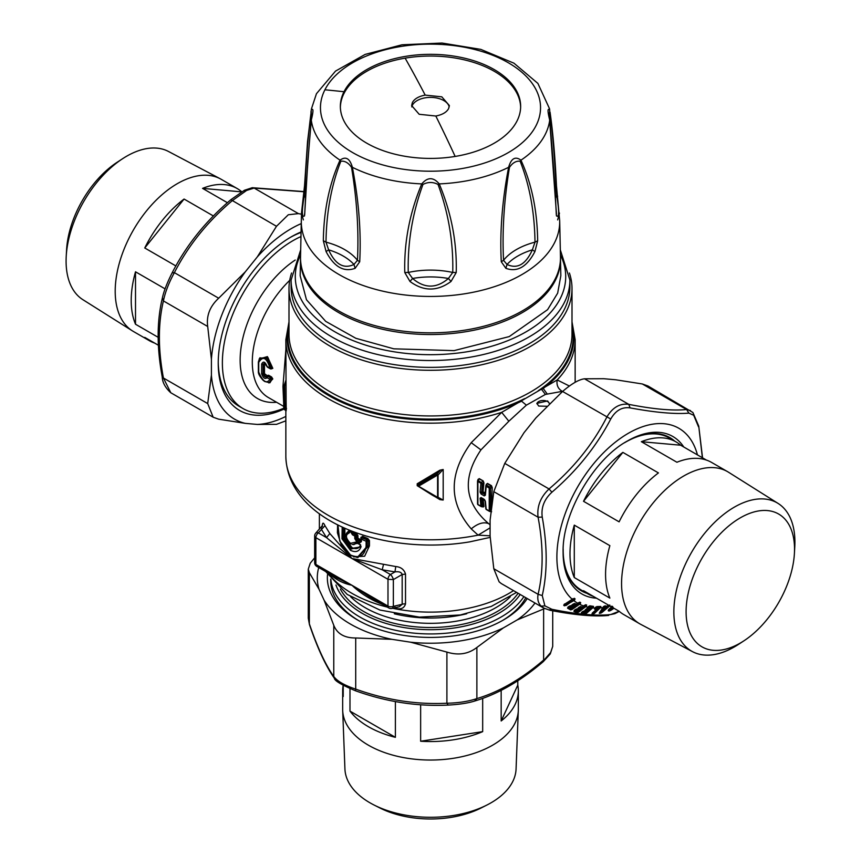 <?xml version="1.0" encoding="UTF-8"?>
<svg xmlns="http://www.w3.org/2000/svg" width="861" height="861" viewBox="0 0 861 861"><rect width="100%" height="100%" fill="white"/><g stroke="black" fill="none" stroke-linecap="round" stroke-linejoin="round"><path stroke-width="1.29" d="M518.311 710.454L516.073 768.97A85.594 49.421 180 0 1 486.852 805.067L480.976 808.038A76.672 44.266 180 0 1 452.09 817.197A76.672 44.266 180 0 1 380.024 808.038L374.148 805.067A85.594 49.421 180 0 1 344.927 768.97L342.689 710.454A87.833 50.713 0 0 0 455.232 757.992A87.833 50.713 0 0 0 518.311 710.454A87.833 50.713 0 0 0 518.333 709.335L518.333 690.845A87.833 50.713 180 0 1 501.167 720.969L517.784 685.152A87.833 50.713 180 0 1 518.333 690.845M486.852 805.067A85.594 49.421 180 0 1 454.597 815.292A85.594 49.421 180 0 1 374.148 805.067M343.216 685.388L343.216 696.538A87.833 50.713 180 0 1 342.667 690.845L342.667 709.335A87.833 50.713 0 0 0 342.689 710.454M482.677 698.357L482.677 731.635A87.833 50.713 180 0 1 455.232 739.502A87.833 50.713 180 0 1 420.642 741.235L482.677 731.635M517.784 680.728L517.784 685.152M501.167 690.328L501.167 720.969M420.642 704.728L420.642 741.235M342.667 690.845A87.833 50.713 180 0 1 343.173 685.367M395.393 701.532L395.393 737.328A87.833 50.713 180 0 1 349.986 711.111L395.393 737.328M349.986 688.66L349.986 711.111M314.652 557.82L310.24 563.212L308.281 569.153L308.281 618.176L309.433 624.559C317.612 648.505 325.932 666.392 334.391 678.242C334.477 680.707 341.483 684.882 355.421 690.748C386.288 701.833 417.198 706.612 448.161 705.084L446.902 703.233C458.332 702.996 468.319 701.457 476.876 698.594L474.68 700.983M308.281 569.153L309.347 572.673L309.347 623.816C317.483 647.58 325.63 665.133 333.777 676.466L334.391 678.242M544.658 608.555L517.138 619.942L503.373 627.895L476.876 647.461C468.319 654.091 458.332 655.641 446.902 652.089L410.708 642.22L391.906 639.314A113.2 65.361 180 0 1 324.08 600.149L333.777 625.323L333.777 676.466C337.168 681.159 344.475 685.388 355.711 689.123L355.496 690.705M448.161 705.084C459.526 704.449 468.524 703.05 475.154 700.886C498.056 694.02 520.787 680.911 543.366 661.549L550.276 653.908L552.719 646.396L550.631 652.563L542.613 661.754M324.08 600.149L319.044 589.301L309.347 572.673M333.777 625.323C337.168 633.804 344.486 638.023 355.711 637.99L355.711 689.123C386.115 700.047 416.509 704.75 446.902 703.233L446.902 652.089M391.906 639.314L355.711 637.99M319.044 589.301A113.2 65.361 180 0 1 318.731 567.517M410.708 642.22A113.2 65.361 0 0 0 503.373 627.895M517.138 619.942A113.2 65.361 0 0 0 534.993 603.023M327.524 574.535A103.137 59.549 0 0 0 357.563 619.974A103.137 59.549 0 0 0 503.437 619.974A103.137 59.549 0 0 0 527.233 598.535M330.71 579.044L330.71 580.615A99.79 57.612 0 0 0 358.768 620.663M502.232 620.663A99.79 57.612 0 0 0 525.791 597.706M523.897 596.608A99.79 57.612 180 0 1 458.59 631.608A99.79 57.612 180 0 1 330.839 579.205M353.354 531.711L353.882 533.034L357.121 535.574L356.045 536.188L355.259 534.799L356.529 533.443L354.215 532.216L352.386 532.668A1.259 0.721 180 0 1 351.084 532.496L352.45 534.81L352.386 531.334M356.529 533.443L357.95 535.66L357.95 538.265L360.953 539.707L360.651 540.547L357.638 539.104L357.121 538.179L357.95 538.265L356.68 539.643L356.045 538.792A1.259 0.721 180 0 1 354.775 538.642L356.206 540.891L356.68 539.643L360.328 541.397L361.222 540.256M362.449 536.274L362.158 537.113L367.572 539.384L367.841 538.534L362.449 536.274L361.254 537.512M367.841 538.534L369.444 540.568L369.444 545.885L364.655 556.217L353.677 556.873M383.479 564.515L382.219 569.778L390.442 574.524A4.197 1.518 60 0 1 393.359 579.582L402.173 574.491L405.52 574.115C404.153 569.53 400.892 567.012 395.759 566.538L351.934 558.488L329.828 533.54L326.545 537.63L318.333 532.894A4.197 2.422 120 0 0 315.879 537.673A4.197 2.422 180 0 1 314.652 535.962L314.652 562.739A4.197 4.197 0 0 0 316.751 566.377L336.07 577.527L351.934 585.265C360.91 593.767 371.435 600.268 383.479 604.777M394.144 607.941L395.759 608.361C400.892 609.717 404.153 608.243 405.52 603.938A4.197 2.422 180 0 0 402.173 604.314L399.224 606.768L391.895 608.458A4.197 2.346 77 0 0 393.359 606.359A4.197 2.422 180 0 1 387.988 606.079A4.197 2.422 120 0 0 388.86 608.006A4.197 4.197 0 0 0 391.895 608.458M329.828 573.803C335.532 579.539 342.904 583.371 351.934 585.265L369.541 596.856L388.86 608.006M329.828 533.54L324.963 525.673C323.392 522.261 322.477 522.379 322.24 526.028M354.215 532.033L352.956 533.572L355.259 534.799L354.775 536.048A1.259 0.721 180 0 0 356.045 536.188L356.045 538.792L357.121 538.179L357.121 535.574L357.95 535.66M369.444 540.568L361.835 537.974L362.158 537.113L361.222 537.781M369.444 545.885L367.27 546.132A1.259 0.721 180 0 1 366.119 546.046C364.827 555.819 359.607 558.789 350.449 554.968L357.283 557.497L367.27 546.132L367.27 541.311A1.259 0.721 180 0 1 366.119 541.225L366.528 539.955L367.27 541.311L368.702 540.525L368.702 545.831L357.681 557.497M395.759 566.538L394.962 571.908L382.219 569.778L351.934 558.488L326.545 537.63L321.497 529.493L321.584 527.965M402.173 574.491C401.43 572.21 399.03 571.36 394.962 571.908L390.442 574.524A4.197 2.422 120 0 0 387.988 579.313L393.359 579.582L393.359 606.359L402.173 604.314L402.173 574.491M395.759 608.361L394.962 606.994M324.963 525.673L318.333 532.894A4.197 2.346 43 0 0 315.783 533.11L322.401 525.544L322.348 526.577M361.835 537.974L360.985 538.405L361.835 537.974A1.259 0.624 114 0 0 361.394 539.234A1.259 0.721 180 0 1 360.985 538.405M314.652 562.739L315.879 564.45A4.197 2.422 120 0 0 316.751 566.377M490.092 535.811L478.113 535.144L471.225 528.88C448.559 502.555 448.559 473.819 471.225 442.683L501.683 412.354L508.851 421.233L526.372 405.165L545.411 394.424L562.803 391.26M354.775 538.642L354.775 536.048L352.45 534.81M360.328 541.397L359.876 542.656L356.206 540.891M359.876 542.656L361.394 541.698A1.259 0.721 180 0 1 360.91 541.128L360.91 541.128A1.259 0.721 180 0 1 360.985 540.869M366.119 546.046L366.119 541.225L361.394 539.234L361.394 541.698M337.932 524.93L339.708 541.074L350.965 555.603M286.153 410.848L285.852 339.654A144.648 83.517 180 0 0 471.225 419.791A144.648 83.517 180 0 0 501.683 412.354L557.196 379.949L569.39 386.029M490.157 537.382L469.783 541.849C385.416 556.088 287.413 522.046 285.852 456.287A144.648 83.517 180 0 0 471.225 536.414A144.648 83.517 180 0 0 478.113 535.144L490.092 527.847M439.896 499.617L443.189 500.004L443.189 469.514L439.896 470.192L417.198 483.774L417.208 485.679L439.896 499.617L443.049 500.026L438.055 497.271L438.055 474.981L443.049 469.536L439.896 470.192M350.965 543.958L350.718 543.904C346.413 539.912 345.035 536.285 346.596 533.034L349.211 531.797L348.974 533.12C345.175 534.842 345.67 538.243 350.449 543.323L355.819 542.118L359.64 543.969L361.082 546.649C359.274 551.589 355.733 552.805 350.449 550.287L341.989 538.782L342.183 526.997M348.974 533.12L349.835 532.195L349.835 530.322M490.092 524.79L488.639 523.628C464.402 502.835 461.84 478.253 480.944 449.883L508.851 421.233M575.148 382.306L575.148 339.654A144.648 83.517 180 0 1 557.196 379.949C556.346 385.05 558.036 388.838 562.244 391.325M549.436 403.583L547.607 400.925L536.866 403.378L538.717 406.058L546.724 406.274M490.727 511.057L489.726 511.412L490.522 511.025L490.522 488.327L489.726 487.003L486.702 485.26L485.895 485.647L487.498 483.408L486.228 484.732M491.19 506.925L492.244 487.638L491.48 485.701L487.498 483.408M483.01 506.86L483.936 506.44L483.043 498.562M485.098 492.912L483.043 491.728L483.936 482.849L483.01 481.245L481.417 482.214A1.259 0.721 120 0 0 480.922 483.247A1.259 0.592 -171.9 0 0 482.225 483.527L483.505 482.752L483.043 491.728L480.094 492.158L481.116 494.053A1.259 0.721 120 0 1 481.633 492.847L482.225 483.527L478.393 480.46L477.597 480.858L479.2 478.608L477.93 479.932M483.936 482.849L483.182 480.912L479.2 478.608M285.852 349.921L282.957 386.481L283.753 405.316M418.371 486.357L432.093 495.01L436.947 497.723L437.592 497.335A1.259 0.721 180 0 0 438.055 497.271L436.947 497.723L440.122 499.488L432.739 495.387M418.328 486.325L437.592 475.046A1.259 0.721 180 0 0 438.055 474.981L436.947 473.991L437.592 475.046L437.592 497.335L417.305 485.496L418.328 486.325L418.328 484.894L436.947 473.991L440.122 470.547L417.413 484.151L417.198 485.679M418.963 486.034L417.208 483.774M285.97 381.552L284.507 385.986L284.937 409.309L286.218 409.836L286.465 408.297M285.852 383.715L286.218 408.415L284.937 407.877L283.926 408.62M272.819 368.347L271.387 368.874L272.819 368.347L267.416 356.615L259.193 358.951M265.027 363.148L264.015 364.02L264.015 373.631C264.93 376.225 265.984 377.01 267.19 375.988L266.609 376.914M264.488 364.085L264.488 373.663L267.114 375.6L268.6 375.235L267.114 375.6M266.749 376.591L266.975 377.742L266.749 376.591L267.793 376.289L270.537 377.871L271.581 376.957L272.819 378.926L268.406 375.687L266.749 376.591C265.511 377.645 264.273 376.741 263.057 373.889L264.488 373.663M269.041 382.854L272.819 378.926M360.694 545.616L360.092 544.572M360.619 545.896L360.038 547.295L360.63 545.756L359.898 544.55L356.002 542.667M360.307 546.8L350.965 549.06L343.27 538.426L343.496 527.599M353.473 544.604L356.303 542.742L354.495 542.419M572.005 323.747A143.421 82.807 180 0 1 541.687 389.538L545.411 394.424M288.995 323.747A143.421 82.807 180 0 0 470.881 416.692A143.421 82.807 180 0 0 521.605 401.183L526.372 405.165M549.383 403.626A6.285 3.627 0 0 0 547.607 401.57A6.285 3.627 0 0 0 541.052 400.709A6.285 3.627 0 0 0 536.898 403.766M491.48 485.701L489.726 487.003A1.259 0.721 120 0 0 489.22 488.047A1.259 0.592 -171.9 0 0 490.522 488.327L491.803 487.541L491.319 486.034L487.337 483.742L486.304 484.205M483.505 506.419L482.612 498.519L481.417 498.336L482.225 506.236L481.417 506.623L483.936 506.44M483.182 480.912L479.028 478.942L478.006 479.416M284.507 409.718L284.937 409.309A1.259 1.259 -128.1 0 1 284.205 408.232L283.926 386.32L283.753 408.631L285.852 410.794L285.852 456.287M258.483 361.642L259.495 358.477L266.802 358.402L271.366 368.196L272.345 368.304L267.997 357.595L259.774 358.111M272.345 368.304L271.387 368.874L272.345 368.304M264.575 362.911L264.015 364.02L263.057 364.289L264.94 362.804M269.902 382.768L272.345 378.883L268.718 382.876M344.002 527.825L344.034 538.362L351.589 548.36L360.167 547.036M355.711 542.85L356.669 542.936M353.828 544.636L356.648 542.979M346.596 533.034L349.469 531.011M485.077 493.385L482.881 492.115L481.633 492.847L485.087 494.483L486.411 484.42M477.597 480.858L478.103 479.631M283.753 408.232A99.79 57.612 -60 0 1 259.107 413.183A99.79 57.612 -60 0 1 243.039 408.566A99.79 57.612 -60 0 1 229.392 323.413A99.79 57.612 -60 0 1 300.973 236.56M271.366 368.196L270.537 368.82L271.366 368.196L269.956 368.11C266.673 357.53 262.928 355.625 258.731 362.416L258.731 372.113C262.928 381.767 266.673 384.146 269.956 379.26L269.956 379.26A1.259 0.861 -178.6 0 0 271.366 379.453L270.537 377.871A1.259 0.721 120 0 0 269.956 379.26L266.975 377.742C265.037 379.421 263.262 378.108 261.636 373.792L261.636 364.085C263.262 360.92 265.037 361.598 266.975 366.151L267.211 366.517A1.259 0.721 120 0 0 267.47 367.184L267.47 367.184A1.259 0.721 120 0 0 267.793 367.238M261.636 373.792L263.057 373.889L263.057 364.289L261.636 364.085M344.874 528.223L344.874 538.114L351.934 547.542C356.185 549.609 359.08 548.683 360.619 544.765M352.203 544.507L357.401 543.356M346.37 533.529L349.329 530.118M569.412 273.012A141.505 81.698 180 0 1 572.005 288.596A141.505 81.698 180 0 1 470.343 366.99A141.505 81.698 180 0 1 288.995 288.596A141.505 81.698 180 0 1 291.588 273.012M485.26 493.493L484.797 494.677A1.259 0.721 120 0 0 484.28 495.882L485.378 495.215L486.196 486.293L489.22 488.047L489.22 510.95L486.196 509.206A1.259 0.721 -60 0 0 486.702 509.669M484.797 500.004A1.259 0.721 -60 0 1 484.28 499.402L485.378 501.242L486.196 509.206A1.259 0.839 -9.6 0 1 485.83 508.733L485.83 508.733A1.259 1.259 0 0 0 486.443 509.615L489.468 511.359A1.259 0.721 -60 0 1 489.22 510.95L490.522 511.025M481.417 498.336L481.633 498.175A1.259 0.721 -60 0 1 481.374 498.121L481.374 498.121A1.259 0.721 -60 0 1 481.116 497.572L480.094 498.196L481.417 498.336M482.225 506.236L480.922 506.16L480.094 498.196M480.094 492.158L480.922 483.247L477.898 481.503L477.898 504.417A1.259 0.721 -60 0 0 478.393 504.88M289.963 237.604A99.79 57.612 -60 0 1 290.448 237.335A99.79 57.612 -60 0 1 301.059 232.427M243.039 408.566L238.895 406.166A99.79 57.612 -60 0 1 218.231 361.846M258.483 371.242L258.731 372.113L258.483 371.242M569.907 286.885A139.407 80.482 180 0 1 469.751 364.117A139.407 80.482 180 0 1 308.163 325.469A139.407 80.482 180 0 1 291.093 286.885L291.093 280.04A139.407 80.482 0 0 0 308.163 318.624A139.407 80.482 0 0 0 464.994 358.025A139.407 80.482 0 0 0 569.907 280.04L569.907 286.885M301.07 231.964A103.137 59.549 120 0 0 292.88 235.936A103.137 59.549 120 0 0 291.158 236.904A103.137 59.549 120 0 0 218.231 363.224A103.137 59.549 120 0 0 283.861 409.126M647.956 385.997L642.317 383.963L615.68 379.776L603.755 378.711L584.511 378.797C578.926 379.486 571.618 383.715 562.567 391.464L535.929 417.876L524.005 432.706L504.761 463.379L493.794 491.653L490.092 520.109L490.092 536.005L493.794 568.734L538.082 594.305L542.247 595.543C547.478 572.597 547.478 546.455 542.247 517.095C540.977 507.646 544.195 499.358 551.912 492.212C576.827 470.806 596.436 446.407 610.74 419.016C615.637 410.482 622.072 406.769 630.048 407.877C655.135 412.527 674.744 414.281 688.886 413.129L686.615 409.535L690.49 410.557M301.242 223.602A113.2 65.361 120 0 0 293.052 227.627A113.2 65.361 120 0 0 257.245 256.976L276.489 226.292L230.952 199.752M285.852 416.412A113.2 65.361 120 0 1 257.245 424.43L245.32 423.364A113.2 65.361 120 0 1 211.408 375.116L211.408 359.22A113.2 65.361 120 0 1 245.32 271.807L257.245 256.976M501.274 583.554L499.111 581.81L493.794 568.734M257.245 424.43L276.489 424.344L285.852 420.835M245.32 423.364L218.683 419.178L213.162 417.219L207.705 403.572L163.418 378.001L170.812 392.767M211.408 375.116L207.705 403.572M211.408 359.22L207.705 326.491L163.418 300.92L162.46 297.831M245.32 271.807L218.683 298.218C209.901 306.333 206.242 315.761 207.705 326.491M301.479 214.195L298.433 213.625L288.306 214.755L276.489 226.292M393.8 348.823L454.059 350.631L509.26 336.576L547.596 309.669L557.67 293.127L560.834 275.681L560.468 258.644A129.979 75.036 0 0 1 393.907 331.507A129.979 75.036 0 0 1 300.532 258.644L300.166 275.681L306.451 299.725L325.684 321.347L355.851 338.298L393.8 348.823M647.838 385.922L692.89 412.494L698.745 426.109L702.372 457.751M544.023 608.232L541.192 606.166C538.243 603.281 537.21 599.331 538.082 594.305C543.463 571.726 543.463 546.025 538.082 517.224C536.79 506.602 540.45 497.184 549.049 488.951C573.706 468.093 592.981 444.115 606.865 417.036C612.623 407.393 619.942 403.163 628.799 404.369L630.048 407.877M504.761 463.379L549.049 488.951L551.912 492.212M562.567 391.464L610.74 419.016M493.794 491.653L538.082 517.224L542.247 517.095M619.274 611.385L614.915 613.656L610.74 614.539C596.436 616.11 576.816 614.356 551.912 609.287L544.884 605.864L542.247 595.543M549.049 609.911L551.912 609.287M303.955 191.755L254.135 188.064L246.612 190.432L232.201 200.721C207.544 221.589 188.268 245.568 174.385 272.646C168.885 282.656 165.226 292.083 163.418 300.92C158.037 323.499 158.037 349.2 163.418 378.001L162.46 376.279M218.683 298.218L174.385 272.646L172.157 272.808C167.034 282.957 163.741 291.459 162.298 298.283C156.788 321.54 156.777 347.79 162.255 377.021C162.417 382.381 165.237 387.611 170.715 392.702L213.044 417.144M298.433 213.625L254.135 188.064L252.295 187.698L244.406 190.281L230.942 199.655C205.908 220.857 186.32 245.234 172.157 272.808M698.54 426.862L693.697 415.26L688.886 413.129M574.696 599.988L574.717 599.116L573.856 600.623L564.482 605.843L565.655 605.218L564.999 604.282L573.092 598.643L564.203 604.809A0.839 0.678 129.9 0 1 564.429 604.218L564.708 605.175L573.404 599.116A0.839 0.678 -50.1 0 0 573.082 599.245L574.352 599.687L565.946 605.563M563.847 605.423L564.482 605.843M619.156 611.288L610.74 614.539M612.881 607.64L611.633 608.178C611.859 607.027 610.815 607.565 608.512 609.782L608.232 610.514C608.598 611.558 610.32 610.944 613.376 608.662L613.893 608.232M611.439 606.295L610.697 607.339L612.731 606.671M609.792 605.014L609.459 606.155L601.193 612.989L601.624 612.193L600.72 612.548L600.881 611.676L606.919 606.252M608.705 605.24L605.778 606.585L605.563 605.864L604.347 606.09L602.937 607.446L599.353 612.978L601.193 612.989M594.402 613.473L591.927 614.27L596.695 609.157L594.531 609.114L594.66 608.404L596.888 606.564L600.817 606.456L600.849 607.231L594.402 613.473L593.606 612.967L599.299 606.919A0.839 0.657 -92.2 0 0 599.041 607.07L595.704 607.156M584.888 614.108L581.39 613.656L581.401 612.731L584.823 611.116L588.58 606.531L589.817 605.821L593.498 606.37L593.423 607.253L584.888 614.108L585.921 613.247L584.759 613.462L585.06 612.58L591.647 606.93L588.515 606.467M577.29 612.601L574.072 611.536L574.222 610.481L577.72 609.136L579.259 607.156L580.745 606.51L582.305 607.07L585.749 604.734L586.675 605.046L585.792 606.639L578.732 612.074L577.29 612.601L578.377 611.805L577.225 611.913L577.591 611.041L584.339 605.391M573.566 600.278L573.856 600.623A101.049 58.344 -60 0 0 577.742 603.26L579.84 602.151L580.68 602.635L580.368 603.669L572.081 609.48L570.639 609.879L571.478 608.727L570.628 609.157L568.034 607.629A0.839 0.678 120.5 0 1 568.174 607.091L567.905 607.371M579.84 602.151L576.246 604.293L574.836 603.453L573.318 603.991L571.564 606.026L570.875 605.617L568.012 607.08L567.711 608.253L570.639 609.879M577.742 603.26L576.009 604.39L574.836 603.453M573.48 603.959L571.876 605.348A0.839 0.721 155.7 0 1 571.952 605.079M572.135 604.896L571.327 606.122L570.875 605.617M571.489 605.886L572.188 604.659M571.564 606.026L572.124 605.595L571.564 606.026M569.519 606.133L568.238 606.822M568.174 607.059L567.711 608.253M567.528 608.049L567.926 607.511M572.081 609.48L580.368 603.669M585.749 604.734L582.09 607.166L580.745 606.51M579.442 607.08L578 608.447A0.839 0.743 143.8 0 1 578.032 608.221M578.183 608.049L577.505 609.244L576.967 608.867M578 608.458L578.248 607.769M577.72 609.136L578.28 608.63L577.72 609.136M575.665 609.437L574.341 610.89A0.839 0.678 109.7 0 1 574.405 610.449M574.405 610.406L573.856 611.385M578.732 612.074L586.47 606.015M589.817 605.821L587.568 607.769A0.839 0.743 121.4 0 1 587.579 607.532M587.202 608.361L587.719 607.102M586.018 609.136L587.719 609.394L589.548 608.146L589.01 608.856L586.287 608.996L587.697 607.834L586.115 609.222L587.256 608.404M586.319 609.093L585.049 610.427A0.839 0.753 129.7 0 1 585.06 610.234M584.006 610.987L584.92 611.288L585.222 609.771M582.757 611.611L581.627 612.989A0.839 0.657 98.8 0 1 581.638 612.623M581.595 612.601L581.153 613.549M586.298 613.462L593.423 607.253M596.888 606.564L594.983 608.512A0.839 0.635 88.9 0 1 594.962 608.21M594.531 609.114L594.94 607.866M596.964 608.598L596.91 607.586L596.888 608.985L592.26 613.387M591.927 614.27L592.325 613.01M593.035 614.227L600.408 607.123L595.963 607.016L600.817 606.456M602.851 607.586L602.851 607.586A101.049 58.344 -60 0 1 600.3 607.866L599.891 607.705M599.342 613.355L599.837 612.731A0.839 0.613 79 0 1 599.794 612.462M602.043 612.44L609.287 606.305A101.049 58.344 -60 0 0 610.158 606.079M610.697 607.339L612.322 606.295M611.633 608.178L613.021 607.554M609.825 608.458L613.097 607.36M608.232 610.514L613.43 607.974M613.376 608.662L613.333 607.909M572.716 598.825L563.707 605.186M574.599 603.561L573.34 604.056L574.75 604.896L575.697 604.54M569.078 606.359L570.929 607.446L572.393 606.919L573.103 606.435L572.124 605.595L572.404 604.626M572.543 604.777L573.426 605.294L572.845 606.704L570.929 607.446M570.649 605.724L569.39 606.23L571.23 607.317L572.845 606.704A0.624 0.56 -165.7 0 0 573.06 606.392L573.06 606.392A0.624 0.56 -165.7 0 0 573.082 606.209L573.426 605.294M568.454 606.79L571.058 608.318L578.334 602.829M570.316 609.792L571.058 608.318L571.478 608.727L580.68 602.635M579.496 602.356L580.336 602.84L578.721 602.635L576.375 604.314A0.624 0.624 0 0 1 576.246 604.379L575.073 604.842M564.106 604.54L573.168 598.707L574.717 599.116L572.554 598.944M563.116 551.363A88.468 51.079 120 0 0 572.242 582.671A88.468 51.079 120 0 0 581.433 590.861A88.468 51.079 120 0 0 587.008 593.358M609.459 606.155L608.867 606.058M609.545 605.229L605.563 606.736L604.347 606.09M608.598 605.261L607.834 605.8M605.972 606.822L607.145 606.424A0.624 0.624 0 0 0 607.403 606.273L608.318 605.487M605.886 606.209L604.196 606.359A0.839 0.603 -100.5 0 0 603.97 606.499L603.798 607.253M605.563 605.864L603.217 607.07M599.579 612.688L604.099 606.305M600.849 607.231L599.041 607.07L592.594 612.774M588.73 606.445L593.197 606.585L592.153 607.209L593.498 606.37M574.717 610.029L578.054 611.396L585.211 605.886L584.748 605.531A0.839 0.689 -70.8 0 1 585.039 605.391L586.341 605.261L586.072 605.789L585.039 605.391L586.675 605.046M580.529 606.618L579.356 607.08L580.917 607.629M575.299 609.577L577.344 610.298L578.786 609.663L579.442 609.157L578.28 608.63L578.484 607.672M578.603 609.674L578.958 609.696A0.624 0.624 0 0 0 579.345 609.254L577.344 610.298M576.752 608.975L575.589 609.437L578.549 609.771L577.634 610.158M574.47 610.126L574.222 610.804M585.437 606.37L585.792 606.639A101.049 58.344 -60 0 0 587.902 607.156L587.277 608.587M586.169 611.418A0.624 0.624 0 0 0 586.535 610.966L584.684 611.988L586.696 610.729L586.965 609.943L585.663 609.674L585.362 610.535L586.524 610.75L586.965 609.943M583.801 611.095L582.736 611.514L585.835 611.428M581.67 612.289L581.487 612.935M581.928 612.117L585.566 612.86L592.153 607.209L591.647 606.93A0.839 0.678 -82 0 1 591.927 606.79L589.505 606.036M595.22 607.629L596.91 607.586M592.174 614.313L593.068 612.752L593.606 612.967L592.648 614.302M599.999 611.848L601.43 612.02L608.523 606.036L607.963 605.703M611.633 608.469L610.363 608.802L611.224 608.21M611.493 608.501L608.921 609.319M564.482 603.991L564.116 604.68M674.841 441.219A88.468 51.079 120 0 0 669.89 437.625A88.468 51.079 120 0 0 626.528 441.521M574.75 604.896L575.912 604.497M573.028 604.196L574.438 605.025M573.103 606.435L573.598 605.509M571.23 607.317L572.188 606.962M578.624 588.515A88.468 51.079 -60 0 1 577.44 588.095M603.712 606.887L604.487 606.51L603.432 606.596M579.066 607.22L580.626 607.769M578.646 607.791L579.83 608.297L579.442 609.157M589.473 608.307L587.859 607.866L588.16 607.005L589.989 607.349L589.72 608.135M582.466 611.654L584.684 611.988M589.989 607.349L589.01 608.856L587.417 608.619M604.691 607.651L602.011 609.491C601.495 610.449 601.957 610.352 603.41 609.211M610.74 608.705L609.534 608.727M665.499 435.558A88.468 51.079 -60 0 1 666.457 436.376M579.216 609.265L579.83 608.297M588.859 608.835L587.719 609.394M589.408 608.619L589.753 607.242M602.485 608.759L602.539 609.502L603.238 609.362L602.011 609.491M602.539 609.502L604.228 608.523M603.41 608.975L604.314 608.318L603.755 607.834M572.856 583.457A87.833 50.713 120 0 0 580.174 589.408A87.833 50.713 120 0 0 580.777 589.742M668.599 437.625A87.833 50.713 120 0 0 668.018 437.27A87.833 50.713 120 0 0 659.203 433.912M563.18 548.931A87.833 50.713 120 0 0 563.169 549.888A87.833 50.713 120 0 0 581.358 590.097L588.181 594.036A87.833 50.713 120 0 0 593.39 596.393M676.014 441.887A87.833 50.713 120 0 0 641.348 441.704L680.674 445.212A87.833 50.713 120 0 0 676.014 441.887L669.201 437.958A87.833 50.713 120 0 0 625.28 442.306A87.833 50.713 120 0 0 624.451 442.791M778.118 503.448L728.567 472.258A87.833 50.713 120 0 0 727.61 471.677A87.833 50.713 120 0 0 653.908 501.995A87.833 50.713 120 0 0 639.766 623.816A87.833 50.713 120 0 0 640.745 624.354L692.545 651.669A85.594 49.421 -60 0 1 705.363 532.432A85.594 49.421 -60 0 1 778.118 503.448A85.594 49.421 -60 0 1 794.778 546.81L794.412 553.386A76.672 44.266 120 0 0 769.519 510.831A76.672 44.266 120 0 0 714.318 540.504A76.672 44.266 120 0 0 688.262 627.992A76.672 44.266 120 0 0 743.936 640.81A76.672 44.266 120 0 0 766.301 620.372A76.672 44.266 120 0 0 794.412 553.386M622.858 452.38L658.439 472.915A87.833 50.713 120 0 0 637.904 492.75A87.833 50.713 120 0 0 619.113 521.841L583.532 501.296L622.858 452.38A87.833 50.713 120 0 0 602.323 472.215A87.833 50.713 120 0 0 583.532 501.296M588.181 594.036A87.833 50.713 120 0 1 583.532 590.711L619.113 611.245A87.833 50.713 120 0 0 623.762 614.571L639.766 623.816M574.287 525.124L609.868 545.659A87.833 50.713 120 0 0 609.868 598.094L574.287 577.559L574.287 525.124A87.833 50.713 120 0 0 574.287 577.559M680.674 445.212L706.386 460.065M727.61 471.677L711.595 462.432A87.833 50.713 120 0 0 676.918 462.249L641.348 441.704M227.433 202.733L202.561 188.376A87.833 50.713 -60 0 1 223.096 184.502A87.833 50.713 -60 0 1 237.238 188.57A87.833 50.713 -60 0 1 241.726 191.755M154.614 343.065A87.833 50.713 -60 0 1 149.405 340.708L133.39 331.463A87.833 50.713 -60 0 1 132.433 330.882A87.833 50.713 -60 0 1 128.009 240.241A87.833 50.713 -60 0 1 207.092 175.257A87.833 50.713 -60 0 1 220.255 178.776A87.833 50.713 -60 0 1 221.234 179.325L237.238 188.57M149.405 340.708A87.833 50.713 -60 0 1 144.756 337.383L158.446 345.283M175.881 265.952L144.756 247.979A87.833 50.713 -60 0 1 184.082 199.052L144.756 247.979M213.431 215.993L184.082 199.052M158.198 337.329L135.511 324.231A87.833 50.713 -60 0 1 135.511 271.796L135.511 324.231M165.086 288.865L135.511 271.796M743.936 640.81L738.426 644.415A85.594 49.421 -60 0 1 692.545 651.669M241.543 191.863L202.561 188.376M220.255 178.776L168.455 151.461A85.594 49.421 120 0 0 155.637 148.038A85.594 49.421 120 0 0 122.574 158.725A85.594 49.421 120 0 0 66.222 256.32A85.594 49.421 120 0 0 82.882 299.682L132.433 330.882M66.222 256.32L66.588 249.755A76.672 44.266 -60 0 1 117.064 162.32L122.574 158.725M555.625 197.47A61.023 35.236 0 0 1 556.647 195.296C559.284 210.827 559.284 217.725 556.647 215.993L556.324 214.744C554.947 185.954 552.73 154.41 549.695 120.12C547.51 111.112 547.51 107.754 549.695 110.047L549.501 108.68A119.518 68.998 0 0 1 549.695 110.047L549.727 111.263C552.611 132.282 554.721 157.574 556.045 187.128L556.647 195.296L557.648 196.2M559.489 213.108L557.648 219.899M556.497 215.939L556.324 214.744M555.097 188.688A62.993 36.366 0 0 1 556.045 187.128L556.324 185.05M556.454 213.948L549.243 114.707L549.727 111.263M456.222 272.539L452.746 272.453C453.467 242.576 448.57 213.237 438.045 184.448L439.228 183.899C433.406 176.989 427.594 176.989 421.772 183.899C409.632 212.893 403.97 242.436 404.778 272.539L409.976 281.461C423.655 291.545 437.334 291.545 451.024 281.461L456.222 272.539C457.04 242.468 451.379 212.925 439.228 183.899A119.518 68.998 0 0 0 508.614 167.303C502.178 200.742 499.735 232.222 501.285 261.766L505.891 268.331C517.289 272.431 526.964 266.845 534.918 251.573L537.662 240.768C537.264 210.59 531.689 183.737 520.959 160.178C515.287 156.013 511.176 158.392 508.614 167.303L509.464 167.368C504.072 199.935 502.103 230.909 503.545 260.302L507.021 264.467C517.343 269.299 525.791 264.413 532.367 249.83L535.004 242.145C534.573 212.193 529.623 185.212 520.141 161.211C516.148 160.759 512.596 162.804 509.464 167.368M549.501 108.68L537.888 83.409L513.942 63.176L480.793 49.378L442.037 43.05L401.979 44.783L365.139 54.415L335.521 71.097L316.45 93.709L311.499 108.68A119.518 68.998 0 0 0 311.305 110.047C313.49 107.754 313.49 111.112 311.305 120.12C308.27 154.367 306.064 185.911 304.676 214.744L304.353 215.993A61.023 35.236 0 0 0 304.363 215.993L304.353 215.993C301.716 217.725 301.716 210.827 304.353 195.296L304.955 187.128C306.279 157.574 308.389 132.293 311.273 111.263L307.538 141.613L304.546 185.696L301.522 212.775M303.352 219.899L301.501 213.377L301.307 220.922A129.204 74.595 0 0 0 411.332 295.614A129.204 74.595 0 0 0 554.484 242.845A129.204 74.595 0 0 0 559.693 220.922L556.454 185.696C555.151 157.606 553.02 133.1 550.061 112.188M340.859 161.211C344.852 160.759 348.404 162.804 351.536 167.368C356.928 199.935 358.897 230.909 357.455 260.302L353.979 264.467C343.657 269.299 335.209 264.413 328.633 249.83L325.996 242.145C326.427 212.172 331.388 185.19 340.859 161.211L340.041 160.178C329.311 183.716 323.747 210.568 323.338 240.768L326.082 251.573C334.036 266.845 343.711 272.431 355.109 268.331L359.715 261.766C361.265 232.222 358.822 200.742 352.386 167.303A119.518 68.998 0 0 0 421.772 183.899L422.955 184.448C412.441 213.205 407.544 242.544 408.254 272.453L412.58 278.48C424.527 288.629 436.473 288.629 448.42 278.48L452.746 272.453A62.993 36.366 0 0 0 408.254 272.453L404.778 272.539M559.693 220.922L560.468 256.858A129.979 75.036 180 0 1 555.216 278.91A129.979 75.036 180 0 1 411.224 332.002A129.979 75.036 180 0 1 300.532 256.858L301.307 220.922M311.273 111.263L311.305 120.12A119.518 68.998 0 0 0 340.041 160.178C345.713 156.013 349.824 158.392 352.386 167.303L351.536 167.368M405.122 56.439A90.147 52.047 0 0 0 344.002 91.729A90.147 52.047 0 0 0 340.353 106.377A90.147 52.047 0 0 0 455.878 156.315A90.147 52.047 0 0 0 516.998 121.024A90.147 52.047 0 0 0 520.647 106.377A90.147 52.047 0 0 0 405.122 56.439M451.024 281.461L448.42 278.48A61.023 35.236 0 0 0 412.58 278.48L409.976 281.461M323.338 240.768L325.996 242.145A62.993 36.366 0 0 1 357.455 260.302L359.715 261.766M326.082 251.573L328.633 249.83A61.023 35.236 0 0 1 353.979 264.467L355.109 268.331M304.676 214.744L307.808 161.588L311.305 120.12M305.375 197.47A61.023 35.236 0 0 0 304.353 195.296L303.352 196.2M305.903 188.688A62.993 36.366 0 0 0 304.955 187.128L304.676 185.05M537.662 240.768L535.004 242.145A62.993 36.366 0 0 0 503.545 260.302L501.285 261.766M549.695 120.12A119.518 68.998 0 0 1 545.185 134.51A119.518 68.998 0 0 1 520.959 160.178L520.141 161.211M534.918 251.573L532.367 249.83A61.023 35.236 0 0 0 507.021 264.467L505.891 268.331M438.045 184.448C433.018 181.843 427.982 181.843 422.955 184.448M340.364 107.238A90.147 52.047 180 0 1 405.122 58.15A90.147 52.047 180 0 1 520.636 107.238M412.397 102.502L411.633 105.569L419.189 114.287L435.817 116.02C442.242 114.804 446.515 112.35 448.603 108.626L449.367 105.559L441.811 96.841L425.183 95.108C418.758 96.324 414.485 98.778 412.397 102.502M449.216 106.925A18.867 10.892 0 0 0 432.018 97.422A18.867 10.892 0 0 0 412.397 105.214A18.867 10.892 0 0 0 411.773 106.925M476.876 647.461L476.876 698.594C499.132 691.975 521.379 679.125 543.625 660.053L543.625 608.921M520.195 594.477A96.432 55.674 180 0 1 457.654 627.454A96.432 55.674 0 0 1 335.962 585.006M518.096 593.261A94.333 54.469 180 0 1 457.062 625.301A94.333 54.469 180 0 1 340.364 589.118M510.336 596.748A92.245 53.253 180 0 1 456.47 621.179A92.245 53.253 180 0 1 350.664 596.748M466.694 613.764A92.245 53.253 180 0 1 456.47 615.884A92.245 53.253 180 0 1 394.306 613.775M392.627 608.286A111.112 64.144 0 0 0 461.776 609.534A111.112 64.144 0 0 0 513.522 590.624M328.159 572.963A111.112 64.144 0 0 0 387.246 607.07M360.953 537.242L360.953 538.308M405.52 574.115L405.52 603.938M351.934 558.488L387.988 579.313L387.988 606.079L315.879 564.45L315.879 537.673L351.934 558.488M351.084 530.828L351.084 532.496M443.189 469.514L443.189 500.004M471.225 528.88C477.812 523.413 483.624 521.658 488.639 523.628M491.448 504.933L492.244 487.638M471.225 442.683L480.944 449.883M283.753 406.414L268.363 397.524A77.565 44.783 -60 0 1 289.716 280.363M271.581 376.957L268.6 375.235M350.965 549.06L350.449 550.287M572.005 325.888A142.732 82.408 180 0 1 538.211 390.743M543.323 388.623L547.198 393.94M524.64 398.611A142.732 82.408 180 0 1 470.687 415.745A142.732 82.408 180 0 1 288.995 325.888M276.585 402.27A83.851 48.41 -60 0 1 271.011 402.399A83.851 48.41 -60 0 1 241.5 344.787A83.851 48.41 -60 0 1 295.215 260.054M572.005 288.596L572.005 334.251A141.505 81.698 180 0 1 470.343 412.645A141.505 81.698 180 0 1 288.995 334.251L288.995 288.596M284.507 385.986L283.926 386.331A1.259 1.259 0 0 1 283.99 385.976L285.852 380.379M351.934 547.542L351.589 548.36M481.116 494.053L484.28 495.882M485.895 485.647L486.196 486.293L485.895 485.647M486.702 485.26A1.259 0.721 120 0 0 486.196 486.293M489.726 511.412A1.259 0.721 -60 0 1 489.468 511.359A1.259 1.259 0 0 0 489.92 511.509L491.62 511.757M485.895 508.356A1.259 0.839 -9.6 0 0 485.83 508.733L485.012 500.736L481.417 498.121M484.28 499.402L481.116 497.572M481.417 506.623A1.259 0.721 -60 0 1 480.922 506.16L477.898 504.417A1.259 0.839 -9.6 0 1 477.532 503.943L477.532 503.943A1.259 1.259 0 0 0 478.146 504.815L481.17 506.569A1.259 1.259 0 0 0 481.611 506.72L483.322 506.968M477.597 503.556A1.259 0.839 -9.6 0 0 477.532 503.943L477.521 480.998A1.259 1.259 0 0 1 477.607 480.696L478.124 479.577M478.393 480.46A1.259 0.721 120 0 0 477.898 481.503M270.537 368.82A1.259 0.721 -60 0 1 269.956 368.11L267.211 366.517M267.793 376.289L267.211 377.678M300.575 254.996A135.22 78.071 0 0 0 311.833 314.039A135.22 78.071 0 0 0 481.945 348.813A135.22 78.071 0 0 0 560.425 254.996M584.511 378.797L628.799 404.369C653.456 409.201 672.732 410.923 686.615 409.535L642.317 383.963M572.199 599.234L572.199 599.234A101.049 58.344 -60 0 1 567.324 593.95A101.049 58.344 -60 0 1 591.163 466.802A101.049 58.344 -60 0 1 689.36 437.636A101.049 58.344 -60 0 1 697.442 454.899M595.069 608.017L595.069 608.017A101.049 58.344 -60 0 1 592.798 607.888L592.422 607.672M583.704 605.983L583.704 605.983A101.049 58.344 -60 0 1 579.625 604.271L579.313 603.959M541.192 606.166L544.884 605.864M246.612 190.432L243.771 190.808M571.5 605.907L571.887 605.358M596.49 598.191A90.922 52.499 -60 0 1 572.49 585.577A90.922 52.499 -60 0 1 563.105 552.364C561.985 514.028 593.638 459.204 627.4 441.004A90.922 52.499 -60 0 1 682.299 444.922A90.922 52.499 -60 0 1 683.774 447.01M575.083 598.922L574.33 598.298M574.072 611.536L574.341 610.89L577.225 611.913L576.945 612.558M581.39 613.656L581.627 612.989L584.759 613.462L584.522 614.119M594.8 609.168L594.983 608.512L596.673 608.469L596.49 609.136M599.719 613.376L600.72 612.548L600.601 613.204M564.192 605.703L564.665 604.002M572.457 606.833L571.575 606.316M579.625 608.135L578.753 609.717L577.785 609.373M586.728 609.836L585.986 611.45L584.92 611.288M324.909 89.792A110.036 63.531 180 0 1 461.485 46.709A110.036 63.531 180 0 1 536.091 125.555A110.036 63.531 0 0 1 399.515 168.638A110.036 63.531 0 0 1 324.909 89.792A1257.824 985.468 26.9 0 1 344.002 91.729M425.183 95.108A1255.725 288.661 -99.6 0 0 405.122 58.15M435.817 116.02A1255.725 288.661 80.4 0 1 455.146 156.433M308.281 618.176L309.433 624.559M552.719 610.772L552.719 646.396M516.589 592.39L491.222 606.445L460.344 614.969L419.361 617.111L379.905 610.04L347.252 594.467L325.738 571.564M319.388 513.673L319.388 529.235M360.899 541.214L360.91 538.652A1.259 1.259 0 0 1 360.985 538.211L361.265 537.619M337.609 524.769L337.404 532.722L341.29 544.981L347.726 553.397L350.718 555.539L358.101 557.519M315.783 533.11A4.197 4.197 0 0 0 314.652 535.962M575.148 339.654L572.005 321.853M285.852 339.654L288.995 321.853M349.48 531.711L349.469 530.182M485.012 494.698L485.83 485.798A1.259 1.259 0 0 1 485.916 485.486L486.433 484.377M418.274 486.293A1.259 1.259 0 0 0 418.349 486.347L433.363 495.742M271.495 368.885L270.763 368.938A1.259 1.259 0 0 1 270.214 368.766L267.47 367.184L264.262 362.868M269.956 382.768L264.671 381.498L262.971 380.142C259.678 376.408 258.139 373.556 258.365 371.608L258.365 361.9L260.033 357.702M300.683 249.873L291.093 280.04M560.317 249.873L569.907 280.04M698.745 426.109L702.554 457.858M501.188 583.5L543.635 608.017L549.738 610.212C574.567 615.098 594.219 616.842 608.705 615.432M303.976 191.583L252.295 187.709M574.169 603.615L571.855 605.208M570.208 605.778L568.152 607.113M585.179 604.96L582.445 607.059A0.624 0.624 0 0 1 582.294 607.145L581.885 607.145M580.196 606.661L577.946 608.329M576.418 609.018L574.179 610.686M589.322 606.069L587.46 607.662M587.116 608.63L584.963 610.341M583.564 611.138L581.412 612.849M596.49 606.801L594.725 608.426M597.039 608.426L597.017 608.759A0.624 0.624 0 0 1 596.834 609.104L592.11 613.592M610.987 606.897L611.536 606.252M611.095 607.791L608.523 610.062M572.683 606.822L571.564 607.274M586.147 611.428L585.125 611.816L585.9 611.288M589.537 608.178L589.559 608.372A0.624 0.624 0 0 1 589.193 608.824L588.149 609.222L588.924 608.695M604.282 608.415L604.304 608.598A0.839 0.839 0 0 1 603.948 609.028L602.205 610.072M576.483 587.277L580.174 589.408M664.315 435.139L668.018 437.27M563.169 549.2L563.169 549.888M624.688 442.651L625.28 442.306M311.499 108.68L310.939 112.188M304.546 213.948L304.514 215.907"/></g></svg>
